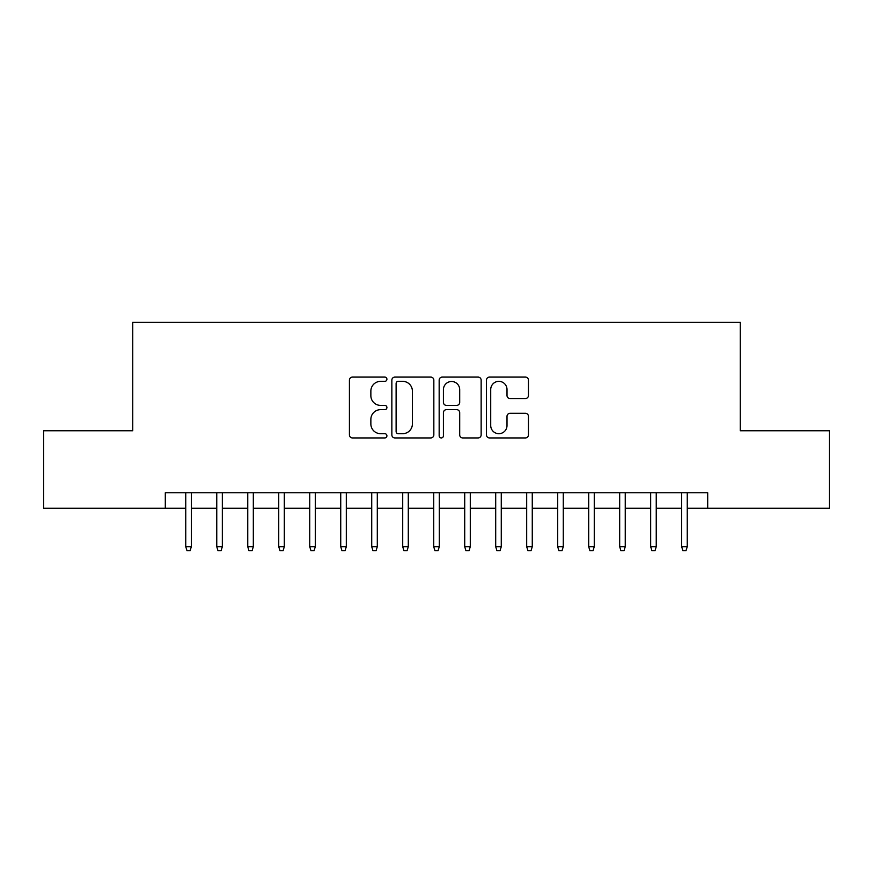 <?xml version="1.0" encoding="UTF-8"?>
<svg xmlns="http://www.w3.org/2000/svg" width="873" height="873" viewBox="0 0 873 873"><rect width="100%" height="100%" fill="white"/><g stroke="black" fill="none" stroke-linecap="round" stroke-linejoin="round"><path stroke-width="1.31" d="M386.914 379.231A2.128 2.128 0 0 0 384.786 377.092L352.452 377.092A3.045 3.045 0 0 0 349.418 380.137L349.418 434.896A3.045 3.045 0 0 0 352.452 437.94L384.786 437.94A2.128 2.128 0 0 0 386.914 435.813A2.128 2.128 0 0 0 384.786 433.685L380.595 433.685A9.734 9.734 0 0 1 370.861 423.951L370.861 419.389A9.734 9.734 0 0 1 380.595 409.655L384.786 409.655A2.128 2.128 0 0 0 386.914 407.516A2.128 2.128 0 0 0 384.786 405.388L380.595 405.388A9.734 9.734 0 0 1 370.861 395.655L370.861 391.093A9.734 9.734 0 0 1 380.595 381.359L384.786 381.359A2.128 2.128 0 0 0 386.914 379.231M525.415 398.546A3.045 3.045 0 0 0 528.449 395.502L528.449 380.137A3.045 3.045 0 0 0 525.415 377.092L489.513 377.092A3.045 3.045 0 0 0 486.468 380.137L486.468 434.896A3.045 3.045 0 0 0 489.513 437.94L525.415 437.94A3.045 3.045 0 0 0 528.449 434.896L528.449 416.345A3.045 3.045 0 0 0 525.415 413.3L510.05 413.3A3.045 3.045 0 0 0 507.006 416.345L507.006 425.544A8.141 8.141 0 0 1 498.865 433.685A8.141 8.141 0 0 1 490.724 425.544L490.724 389.5A8.141 8.141 0 0 1 498.865 381.359A8.141 8.141 0 0 1 507.006 389.5L507.006 395.502A3.045 3.045 0 0 0 510.05 398.546L525.415 398.546M165.303 508.25L43.65 508.25L43.65 430.771L132.761 430.771L132.761 322.29L740.239 322.29L740.239 430.771L829.35 430.771L829.35 508.25L707.697 508.25L707.697 492.754L165.303 492.754L165.303 508.25L185.753 508.25M433.837 380.137A3.045 3.045 0 0 0 430.793 377.092L394.902 377.092A3.045 3.045 0 0 0 391.857 380.137L391.857 434.896A3.045 3.045 0 0 0 394.902 437.94L430.793 437.94A3.045 3.045 0 0 0 433.837 434.896L433.837 380.137M442.207 377.092L478.098 377.092A3.045 3.045 0 0 1 481.143 380.137L481.143 434.896A3.045 3.045 0 0 1 478.098 437.94L462.745 437.94A3.045 3.045 0 0 1 459.7 434.896L459.7 412.689A3.045 3.045 0 0 0 456.655 409.655L446.463 409.655A3.045 3.045 0 0 0 443.419 412.689L443.419 435.813A2.128 2.128 0 0 1 441.291 437.94A2.128 2.128 0 0 1 439.163 435.813L439.163 380.137A3.045 3.045 0 0 1 442.207 377.092M191.34 508.25L216.755 508.25M222.331 508.25L247.746 508.25M253.323 508.25L278.738 508.25M284.314 508.25L309.729 508.25M315.317 508.25L340.732 508.25M346.308 508.25L371.723 508.25M377.3 508.25L402.715 508.25M408.291 508.25L433.706 508.25M439.294 508.25L464.709 508.25M470.285 508.25L495.7 508.25M501.277 508.25L526.692 508.25M532.268 508.25L557.683 508.25M563.271 508.25L588.686 508.25M594.262 508.25L619.677 508.25M625.254 508.25L650.669 508.25M656.245 508.25L681.66 508.25M687.247 508.25L707.697 508.25M398.241 381.359A2.128 2.128 0 0 0 396.113 383.487L396.113 431.557A2.128 2.128 0 0 0 398.241 433.685L402.649 433.685A9.734 9.734 0 0 0 412.394 423.951L412.394 391.093A9.734 9.734 0 0 0 402.649 381.359L398.241 381.359M459.7 389.642A8.141 8.141 0 0 0 451.559 381.512A8.141 8.141 0 0 0 443.419 389.642L443.419 402.344A3.045 3.045 0 0 0 446.463 405.388L456.655 405.388A3.045 3.045 0 0 0 459.7 402.344L459.7 389.642M185.753 546.684L186.997 550.71L190.096 550.71L191.34 546.684L185.753 546.684L185.753 492.754M191.34 546.684L191.34 492.754M216.755 546.684L217.988 550.71L221.087 550.71L222.331 546.684L216.755 546.684L216.755 492.754M222.331 546.684L222.331 492.754M247.746 546.684L248.991 550.71L252.09 550.71L253.323 546.684L247.746 546.684L247.746 492.754M253.323 546.684L253.323 492.754M278.738 546.684L279.982 550.71L283.081 550.71L284.314 546.684L278.738 546.684L278.738 492.754M284.314 546.684L284.314 492.754M309.729 546.684L310.974 550.71L314.073 550.71L315.317 546.684L309.729 546.684L309.729 492.754M315.317 546.684L315.317 492.754M340.732 546.684L341.965 550.71L345.064 550.71L346.308 546.684L340.732 546.684L340.732 492.754M346.308 546.684L346.308 492.754M371.723 546.684L372.967 550.71L376.067 550.71L377.3 546.684L371.723 546.684L371.723 492.754M377.3 546.684L377.3 492.754M402.715 546.684L403.959 550.71L407.058 550.71L408.291 546.684L402.715 546.684L402.715 492.754M408.291 546.684L408.291 492.754M433.706 546.684L434.95 550.71L438.05 550.71L439.294 546.684L433.706 546.684L433.706 492.754M439.294 546.684L439.294 492.754M464.709 546.684L465.942 550.71L469.041 550.71L470.285 546.684L464.709 546.684L464.709 492.754M470.285 546.684L470.285 492.754M495.7 546.684L496.933 550.71L500.033 550.71L501.277 546.684L495.7 546.684L495.7 492.754M501.277 546.684L501.277 492.754M526.692 546.684L527.936 550.71L531.035 550.71L532.268 546.684L526.692 546.684L526.692 492.754M532.268 546.684L532.268 492.754M557.683 546.684L558.927 550.71L562.026 550.71L563.271 546.684L557.683 546.684L557.683 492.754M563.271 546.684L563.271 492.754M588.686 546.684L589.919 550.71L593.018 550.71L594.262 546.684L588.686 546.684L588.686 492.754M594.262 546.684L594.262 492.754M619.677 546.684L620.91 550.71L624.009 550.71L625.254 546.684L619.677 546.684L619.677 492.754M625.254 546.684L625.254 492.754M650.669 546.684L651.913 550.71L655.012 550.71L656.245 546.684L650.669 546.684L650.669 492.754M656.245 546.684L656.245 492.754M681.66 546.684L682.904 550.71L686.003 550.71L687.247 546.684L681.66 546.684L681.66 492.754M687.247 546.684L687.247 492.754"/></g></svg>
